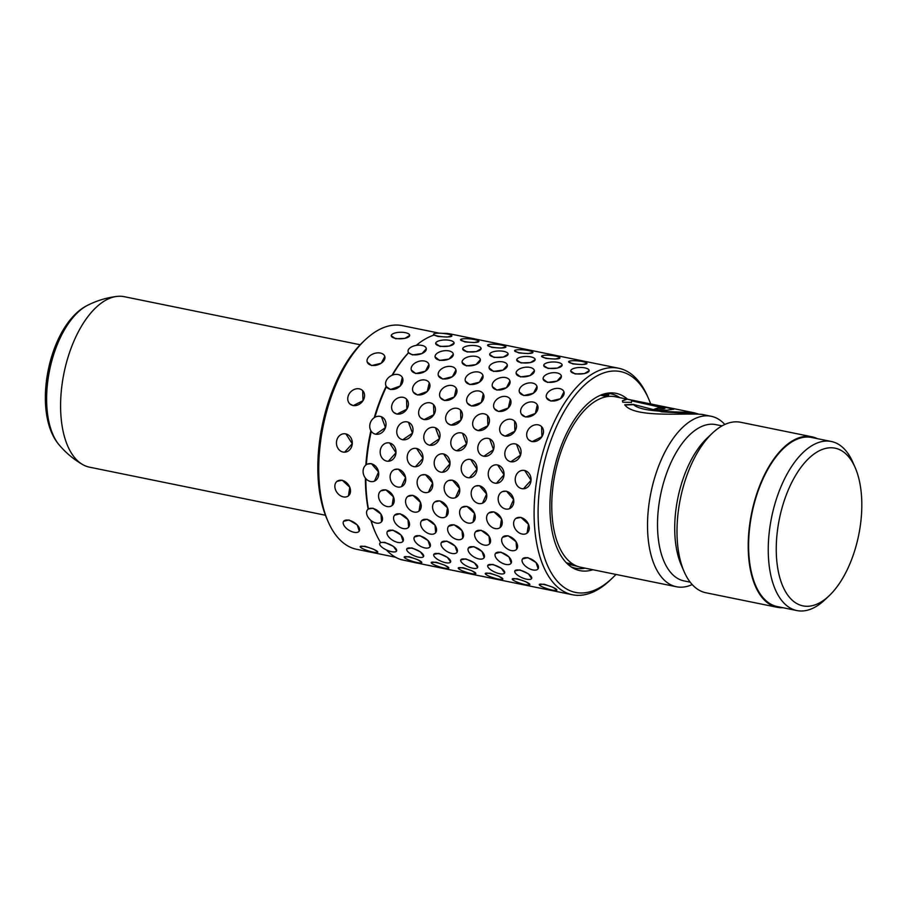 <?xml version="1.0" encoding="UTF-8"?>
<svg xmlns="http://www.w3.org/2000/svg" width="907" height="907" viewBox="0 0 907 907"><rect width="100%" height="100%" fill="white"/><g stroke="black" fill="none" stroke-linecap="round" stroke-linejoin="round"><path stroke-width="1.36" d="M803.126 605.91A80.474 40.475 101.5 0 0 829.055 595.854A80.474 40.475 101.5 0 0 855.176 467.615A80.474 40.475 101.5 0 0 834.939 448.149A80.474 40.475 101.5 0 0 779.306 519.269A80.474 40.475 101.5 0 0 803.126 605.91M829.055 595.854L824.86 599.81A86.267 43.4 -78.5 0 1 797.06 610.592A86.267 43.4 -78.5 0 1 796.89 610.558A86.267 43.4 -78.5 0 1 771.562 517.534A86.267 43.4 -78.5 0 1 831.175 441.46A86.267 43.4 -78.5 0 1 831.345 441.494A86.267 43.4 -78.5 0 1 852.875 462.332L855.176 467.615M811.867 437.525A86.267 43.4 101.5 0 0 811.697 437.491A86.267 43.4 101.5 0 0 811.527 437.457A86.267 43.4 101.5 0 0 751.914 513.532A86.267 43.4 101.5 0 0 777.242 606.556A86.267 43.4 101.5 0 0 777.424 606.59M89.646 467.196A86.993 43.763 -78.5 0 1 89.476 467.162A86.993 43.763 -78.5 0 1 82.639 464.554A86.993 43.763 -78.5 0 1 63.966 373.185A86.993 43.763 -78.5 0 1 116.901 296.408A86.993 43.763 -78.5 0 1 124.032 296.646A86.993 43.763 -78.5 0 1 124.214 296.68A86.993 43.763 -78.5 0 1 124.384 296.714M715.997 424.657A79.748 40.112 101.5 0 0 715.838 424.623A79.748 40.112 101.5 0 0 715.68 424.589A79.748 40.112 101.5 0 0 660.579 494.916A79.748 40.112 101.5 0 0 684.003 580.899A79.748 40.112 101.5 0 0 684.161 580.933M724.829 424.465A86.993 43.763 101.5 0 0 711.156 416.268A86.993 43.763 101.5 0 0 710.975 416.234A86.993 43.763 101.5 0 0 650.863 492.943A86.993 43.763 101.5 0 0 676.418 586.75A86.993 43.763 101.5 0 0 676.588 586.784A86.993 43.763 101.5 0 0 692.211 584.562M740.792 422.311A86.993 43.763 101.5 0 0 740.622 422.265A86.993 43.763 101.5 0 0 740.452 422.231A86.993 43.763 101.5 0 0 712.426 433.115A86.993 43.763 101.5 0 0 684.173 571.75A86.993 43.763 101.5 0 0 705.884 592.759A86.993 43.763 101.5 0 0 706.054 592.793M615.547 396.79A86.993 43.763 101.5 0 0 615.377 396.756A86.993 43.763 101.5 0 0 615.195 396.722A86.993 43.763 101.5 0 0 555.095 473.431A86.993 43.763 101.5 0 0 580.639 567.238A86.993 43.763 101.5 0 0 580.809 567.272M697.925 413.864L694.626 412.9C680.726 411.211 641.317 413.173 633.358 404.397L624.742 404.737C634.016 418.274 684.558 412.764 702.086 414.42L702.449 414.499M817.218 438.614A86.993 43.763 101.5 0 0 811.844 436.777A86.993 43.763 101.5 0 0 811.663 436.743A86.993 43.763 101.5 0 0 751.552 513.464A86.993 43.763 101.5 0 0 777.106 607.271A86.993 43.763 101.5 0 0 777.276 607.305A86.993 43.763 101.5 0 0 782.775 607.69M662.972 407.232C666.26 408.32 664.74 408.558 658.391 407.935A86.993 43.763 101.5 0 0 653.743 409.499L666.94 410.213L673.776 409.159L626.68 399.103L622.429 400.758L622.78 402.243L631.374 402.334L631.646 400.849L665.024 408.263M631.374 402.334L631.646 400.849M712.426 433.115L707.188 438.058A79.748 40.112 101.5 0 0 681.293 565.14L684.173 571.75M631.351 402.617L631.612 401.132L631.351 402.617M662.938 407.515C666.226 408.615 664.706 408.842 658.369 408.218L658.391 407.935M658.369 408.218A86.709 43.615 101.5 0 0 654.208 409.579M673.652 409.295L667.427 407.402M667.382 407.685L626.68 399.103M626.624 399.386L622.417 400.894M697.993 413.887L661.872 411.835L633.358 404.397M633.347 404.669L624.742 405.021M577.646 566.41L567.986 564.131A86.993 43.763 101.5 0 1 567.703 564.131M431.222 562.51A9.217 1.621 -162.5 0 0 435.247 565.265A9.217 1.621 -162.5 0 0 444.09 568.043A9.217 1.621 -162.5 0 0 448.818 568.065A9.217 1.621 -162.5 0 0 444.793 565.31A9.217 1.621 -162.5 0 0 435.95 562.533A9.217 1.621 -162.5 0 0 431.222 562.51L436.052 562.193L444.815 565.231L448.84 567.975M458.273 567.929L463.069 567.691L471.833 570.73L475.858 573.473M485.256 573.519A9.217 1.621 -162.5 0 0 489.281 576.274A9.217 1.621 -162.5 0 0 498.124 579.04A9.217 1.621 -162.5 0 0 502.841 579.074A9.217 1.621 -162.5 0 0 498.827 576.319A9.217 1.621 -162.5 0 0 489.973 573.541A9.217 1.621 -162.5 0 0 485.256 573.519L490.086 573.201L498.85 576.24L502.875 578.983M512.274 579.029A9.217 1.621 -162.5 0 0 516.287 581.772A9.217 1.621 -162.5 0 0 525.142 584.55A9.217 1.621 -162.5 0 0 529.858 584.573A9.217 1.621 -162.5 0 0 525.833 581.829A9.217 1.621 -162.5 0 0 516.99 579.051A9.217 1.621 -162.5 0 0 512.274 579.029L517.103 578.7L525.867 581.738L529.881 584.482M539.28 584.527A9.217 1.621 -162.5 0 0 543.304 587.283A9.217 1.621 -162.5 0 0 552.148 590.049A9.217 1.621 -162.5 0 0 556.875 590.072A9.217 1.621 -162.5 0 0 552.851 587.328A9.217 1.621 -162.5 0 0 544.007 584.55A9.217 1.621 -162.5 0 0 539.28 584.527L544.109 584.21L552.873 587.248L556.898 589.992M414.397 536.989L419.76 535.583L428.002 540.493L430.077 546.694A9.217 4.66 -148.6 0 0 427.968 540.549A9.217 4.66 -148.6 0 0 419.601 535.856A9.217 4.66 -148.6 0 0 414.34 537.08A9.217 4.66 -148.6 0 0 416.449 543.225A9.217 4.66 -148.6 0 0 424.816 547.919A9.217 4.66 -148.6 0 0 430.077 546.694M441.414 542.488L446.777 541.094L455.008 545.991L457.151 552.114M468.42 547.998L473.794 546.592L482.025 551.501L484.157 557.612M495.437 553.497L500.8 552.102L509.042 557L511.174 563.122M522.455 559.007L527.817 557.601L536.048 562.51L538.134 568.712A9.217 4.66 -148.6 0 0 536.014 562.567A9.217 4.66 -148.6 0 0 527.647 557.873A9.217 4.66 -148.6 0 0 522.398 559.097A9.217 4.66 -148.6 0 0 524.507 565.242A9.217 4.66 -148.6 0 0 532.874 569.936A9.217 4.66 -148.6 0 0 538.134 568.712M407.867 496.39L412.889 495.347L420.485 502.353L419.023 511.072A9.217 6.882 -127.7 0 0 420.463 502.376A9.217 6.882 -127.7 0 0 412.696 495.494A9.217 6.882 -127.7 0 0 407.753 496.48A9.217 6.882 -127.7 0 0 406.313 505.165A9.217 6.882 -127.7 0 0 414.091 512.047A9.217 6.882 -127.7 0 0 419.023 511.072M434.872 501.888L439.895 500.857L447.502 507.863L446.153 516.491M461.89 507.398L466.912 506.355L474.52 513.362L473.057 522.081A9.217 6.882 -127.7 0 0 474.497 513.385A9.217 6.882 -127.7 0 0 466.72 506.503A9.217 6.882 -127.7 0 0 461.776 507.478A9.217 6.882 -127.7 0 0 460.348 516.174A9.217 6.882 -127.7 0 0 468.114 523.056A9.217 6.882 -127.7 0 0 473.057 522.081M488.794 512.988A9.217 6.882 -127.7 0 0 487.354 521.684A9.217 6.882 -127.7 0 0 495.131 528.554A9.217 6.882 -127.7 0 0 500.074 527.579A9.217 6.882 -127.7 0 0 501.503 518.883A9.217 6.882 -127.7 0 0 493.737 512.013A9.217 6.882 -127.7 0 0 488.794 512.988L493.93 511.865L501.526 518.872L500.176 527.5M515.924 518.407L520.947 517.364L528.543 524.371L527.08 533.089A9.217 6.882 -127.7 0 0 528.52 524.393A9.217 6.882 -127.7 0 0 520.754 517.512A9.217 6.882 -127.7 0 0 515.811 518.487A9.217 6.882 -127.7 0 0 514.371 527.182A9.217 6.882 -127.7 0 0 522.149 534.064A9.217 6.882 -127.7 0 0 527.08 533.089M415.157 448.307L416.619 448.443L422.991 458.284L415.395 466.754M442.174 453.817L443.636 453.953L450.008 463.783L442.412 472.252M469.191 459.316L470.642 459.452L477.025 469.293L469.418 477.762M496.197 464.826L497.66 464.962L504.031 474.792L496.435 483.261M523.214 470.325L524.677 470.461L531.048 480.302L523.452 488.771M433.546 404.647L433.863 414.703L424.034 419.624L420.735 417.9M460.563 410.145L460.881 420.202L451.051 425.134L447.741 423.41M487.581 415.644L487.887 425.712L478.057 430.632L474.758 428.909M514.586 421.154L514.904 431.21L505.074 436.142L501.775 434.419M541.604 426.653L541.921 436.721L532.092 441.641L528.792 439.918M455.926 369.965L452.423 376.7L442.797 379.069L438.376 375.623M482.943 375.464L479.429 382.198L469.815 384.568L465.393 381.121M509.949 380.963L506.446 387.708L496.832 390.078L492.399 386.631M536.967 386.473L533.463 393.207L523.838 395.577L519.416 392.13M563.95 391.858A9.217 5.941 -17.9 0 0 559.574 388.57A9.217 5.941 -17.9 0 0 549.88 390.713A9.217 5.941 -17.9 0 0 546.388 397.515A9.217 5.941 -17.9 0 0 550.764 400.815A9.217 5.941 -17.9 0 0 560.458 398.672A9.217 5.941 -17.9 0 0 563.95 391.858L560.481 398.717L550.855 401.087L546.433 397.64M481.118 348.628L476.39 351.587L467.003 351.939L462.672 348.934A9.217 3.277 -1.2 0 0 466.992 351.599A9.217 3.277 -1.2 0 0 476.39 351.508A9.217 3.277 -1.2 0 0 481.118 348.537A9.217 3.277 -1.2 0 0 476.799 345.873A9.217 3.277 -1.2 0 0 467.4 345.964A9.217 3.277 -1.2 0 0 462.672 348.934M508.124 354.138L503.396 357.086L494.02 357.449L489.689 354.433A9.217 3.277 -1.2 0 0 494.009 357.097A9.217 3.277 -1.2 0 0 503.396 357.007A9.217 3.277 -1.2 0 0 508.124 354.036A9.217 3.277 -1.2 0 0 503.804 351.372A9.217 3.277 -1.2 0 0 494.417 351.463A9.217 3.277 -1.2 0 0 489.689 354.433M535.141 359.637L530.414 362.596L521.026 362.947L516.707 359.943A9.217 3.277 -1.2 0 0 521.026 362.607A9.217 3.277 -1.2 0 0 530.414 362.517A9.217 3.277 -1.2 0 0 535.141 359.546A9.217 3.277 -1.2 0 0 530.822 356.87A9.217 3.277 -1.2 0 0 521.434 356.973A9.217 3.277 -1.2 0 0 516.707 359.943M562.159 365.147L557.431 368.095L548.043 368.457L543.724 365.544M589.176 370.646L584.448 373.605L575.061 373.956L570.73 371.042M514.847 570.877L519.949 569.913L528.464 573.87L531.649 578.462A9.217 3.209 -156 0 0 528.43 573.95A9.217 3.209 -156 0 0 519.813 570.231A9.217 3.209 -156 0 0 514.802 570.968A9.217 3.209 -156 0 0 518.022 575.48A9.217 3.209 -156 0 0 526.65 579.21A9.217 3.209 -156 0 0 531.649 578.462M487.83 565.367L492.932 564.403L501.446 568.372L504.632 572.963A9.217 3.209 -156 0 0 501.412 568.44A9.217 3.209 -156 0 0 492.796 564.721A9.217 3.209 -156 0 0 487.785 565.458A9.217 3.209 -156 0 0 491.016 569.981A9.217 3.209 -156 0 0 499.632 573.7A9.217 3.209 -156 0 0 504.632 572.963M460.813 559.868L465.926 558.905L474.429 562.873L477.626 567.465A9.217 3.209 -156 0 0 474.395 562.941A9.217 3.209 -156 0 0 465.779 559.222A9.217 3.209 -156 0 0 460.779 559.959A9.217 3.209 -156 0 0 463.999 564.471A9.217 3.209 -156 0 0 472.615 568.201A9.217 3.209 -156 0 0 477.626 567.465M433.807 554.358L438.909 553.395L447.412 557.363L450.609 561.955A9.217 3.209 -156 0 0 447.389 557.442A9.217 3.209 -156 0 0 438.773 553.712A9.217 3.209 -156 0 0 433.761 554.449A9.217 3.209 -156 0 0 436.981 558.973A9.217 3.209 -156 0 0 445.598 562.691A9.217 3.209 -156 0 0 450.609 561.955M406.79 548.86L411.891 547.896L420.406 551.864L423.637 556.365M371.144 520.584A115.586 58.139 101.5 0 0 375.407 532.568A115.586 58.139 101.5 0 0 380.668 542.511L384.885 542.386L393.389 546.354L396.62 550.855M502.603 537.284A9.217 5.907 -139.5 0 0 503.215 544.858A9.217 5.907 -139.5 0 0 511.31 550.583A9.217 5.907 -139.5 0 0 516.627 549.257A9.217 5.907 -139.5 0 0 516.015 541.683A9.217 5.907 -139.5 0 0 507.92 535.958A9.217 5.907 -139.5 0 0 502.603 537.284L508.101 535.742L516.038 541.638L516.707 549.166M475.585 531.774A9.217 5.907 -139.5 0 0 476.198 539.359A9.217 5.907 -139.5 0 0 484.293 545.084A9.217 5.907 -139.5 0 0 489.61 543.758A9.217 5.907 -139.5 0 0 488.998 536.173A9.217 5.907 -139.5 0 0 480.903 530.459A9.217 5.907 -139.5 0 0 475.585 531.774L481.095 530.244L489.032 536.128L489.689 543.667M448.58 526.275A9.217 5.907 -139.5 0 0 449.18 533.849A9.217 5.907 -139.5 0 0 457.275 539.574A9.217 5.907 -139.5 0 0 462.593 538.248A9.217 5.907 -139.5 0 0 461.992 530.674A9.217 5.907 -139.5 0 0 453.897 524.949A9.217 5.907 -139.5 0 0 448.58 526.275L454.078 524.734L462.014 530.629L462.672 538.157M421.562 520.765A9.217 5.907 -139.5 0 0 422.174 528.35A9.217 5.907 -139.5 0 0 430.269 534.076A9.217 5.907 -139.5 0 0 435.587 532.749A9.217 5.907 -139.5 0 0 434.975 525.164A9.217 5.907 -139.5 0 0 426.88 519.45A9.217 5.907 -139.5 0 0 421.562 520.765L427.061 519.235L434.997 525.13L435.666 532.658M394.624 515.176L400.055 513.725L407.991 519.62L408.649 527.148M365.408 478.114A114.135 57.413 101.5 0 0 368.151 509.031L373.038 508.226L380.974 514.122L381.552 521.74A9.217 5.907 -139.5 0 0 380.94 514.156A9.217 5.907 -139.5 0 0 372.856 508.442A9.217 5.907 -139.5 0 0 367.528 509.757A9.217 5.907 -139.5 0 0 368.14 517.341A9.217 5.907 -139.5 0 0 376.235 523.067A9.217 5.907 -139.5 0 0 381.552 521.74M502.716 491.526L506.503 491.197L513.645 499.519L509.541 508.657M475.71 486.016L479.486 485.698L486.628 494.02L482.524 503.158M448.693 480.517L452.468 480.188L459.611 488.51L455.507 497.648M421.676 475.007L425.462 474.69L432.605 483.012L428.501 492.15M394.658 469.509L398.445 469.18L405.588 477.501L401.484 486.64M367.494 464.067A9.217 7.573 -111.7 0 0 363.253 473.25A9.217 7.573 -111.7 0 0 370.578 481.504A9.217 7.573 -111.7 0 0 374.319 481.198A9.217 7.573 -111.7 0 0 378.559 472.003A9.217 7.573 -111.7 0 0 371.235 463.76A9.217 7.573 -111.7 0 0 367.494 464.067L371.428 463.681L378.57 472.003L374.466 481.141M516.525 444.317A9.217 7.925 -67.1 0 0 515.233 443.908A9.217 7.925 -67.1 0 0 505.358 450.462A9.217 7.925 -67.1 0 0 509.36 461.3A9.217 7.925 -67.1 0 0 510.652 461.708A9.217 7.925 -67.1 0 0 520.527 455.155A9.217 7.925 -67.1 0 0 516.525 444.317L520.527 455.155L510.834 461.776L509.53 461.38M489.678 438.875L493.521 449.645L483.816 456.278L482.343 455.802A9.217 7.925 -67.1 0 0 483.646 456.198A9.217 7.925 -67.1 0 0 493.521 449.645A9.217 7.925 -67.1 0 0 489.519 438.807A9.217 7.925 -67.1 0 0 488.215 438.41A9.217 7.925 -67.1 0 0 478.34 444.963A9.217 7.925 -67.1 0 0 482.343 455.802M462.502 433.308A9.217 7.925 -67.1 0 0 461.21 432.9A9.217 7.925 -67.1 0 0 451.335 439.453A9.217 7.925 -67.1 0 0 455.337 450.291A9.217 7.925 -67.1 0 0 456.629 450.7A9.217 7.925 -67.1 0 0 466.504 444.147A9.217 7.925 -67.1 0 0 462.502 433.308L466.504 444.147L456.799 450.768L455.495 450.371M435.485 427.798L439.487 438.637L429.782 445.269L428.319 444.793A9.217 7.925 -67.1 0 0 429.612 445.19A9.217 7.925 -67.1 0 0 439.487 438.637A9.217 7.925 -67.1 0 0 435.485 427.798A9.217 7.925 -67.1 0 0 434.192 427.401A9.217 7.925 -67.1 0 0 424.317 433.954A9.217 7.925 -67.1 0 0 428.319 444.793M408.467 422.299A9.217 7.925 -67.1 0 0 407.175 421.891A9.217 7.925 -67.1 0 0 397.3 428.444A9.217 7.925 -67.1 0 0 401.302 439.283A9.217 7.925 -67.1 0 0 402.595 439.691A9.217 7.925 -67.1 0 0 412.47 433.138A9.217 7.925 -67.1 0 0 408.467 422.299L412.481 433.138L402.776 439.759L401.472 439.362M381.462 416.789A9.217 7.925 -67.1 0 0 380.158 416.392A9.217 7.925 -67.1 0 0 370.294 422.945A9.217 7.925 -67.1 0 0 374.296 433.784A9.217 7.925 -67.1 0 0 375.589 434.181A9.217 7.925 -67.1 0 0 385.464 427.628A9.217 7.925 -67.1 0 0 381.462 416.789L385.464 427.628L375.759 434.26L374.455 433.852M537.318 404.851A9.217 6.916 -29.8 0 0 533.169 402.05A9.217 6.916 -29.8 0 0 523.316 405.384A9.217 6.916 -29.8 0 0 521.31 414.011A9.217 6.916 -29.8 0 0 525.459 416.812A9.217 6.916 -29.8 0 0 535.311 413.479A9.217 6.916 -29.8 0 0 537.318 404.851L535.323 413.501L525.584 417.027L521.378 414.136M510.301 399.341A9.217 6.916 -29.8 0 0 506.151 396.54A9.217 6.916 -29.8 0 0 496.299 399.885A9.217 6.916 -29.8 0 0 494.292 408.513A9.217 6.916 -29.8 0 0 498.442 411.313A9.217 6.916 -29.8 0 0 508.294 407.969A9.217 6.916 -29.8 0 0 510.301 399.341L508.305 407.991L498.567 411.517L494.372 408.638M483.284 393.842A9.217 6.916 -29.8 0 0 479.134 391.042A9.217 6.916 -29.8 0 0 469.293 394.375A9.217 6.916 -29.8 0 0 467.286 403.003A9.217 6.916 -29.8 0 0 471.425 405.803A9.217 6.916 -29.8 0 0 481.277 402.47A9.217 6.916 -29.8 0 0 483.284 393.842L481.3 402.493L471.549 406.019L467.354 403.127M456.266 388.332A9.217 6.916 -29.8 0 0 452.128 385.532A9.217 6.916 -29.8 0 0 442.276 388.876A9.217 6.916 -29.8 0 0 440.269 397.504A9.217 6.916 -29.8 0 0 444.419 400.304A9.217 6.916 -29.8 0 0 454.26 396.971A9.217 6.916 -29.8 0 0 456.266 388.332L454.282 396.994L444.532 400.52L440.337 397.629M429.26 382.833A9.217 6.916 -29.8 0 0 425.111 380.033A9.217 6.916 -29.8 0 0 415.259 383.366A9.217 6.916 -29.8 0 0 413.252 392.005A9.217 6.916 -29.8 0 0 417.401 394.794A9.217 6.916 -29.8 0 0 427.254 391.461A9.217 6.916 -29.8 0 0 429.26 382.833L427.265 391.484L417.526 395.01L413.32 392.119M402.311 377.448L400.259 385.985L390.509 389.511L386.405 386.779A115.586 58.139 101.5 0 0 374.886 417.288M561.376 376.235L557.045 381.087L547.545 382.425L543.146 379.024M534.37 370.725L530.039 375.589L520.527 376.927L516.117 373.412A9.217 4.705 -8.7 0 0 520.482 376.609A9.217 4.705 -8.7 0 0 530.028 375.521A9.217 4.705 -8.7 0 0 534.348 370.623A9.217 4.705 -8.7 0 0 529.994 367.426A9.217 4.705 -8.7 0 0 520.448 368.503A9.217 4.705 -8.7 0 0 516.117 373.412M507.353 365.226L503.022 370.09L493.51 371.417L489.111 367.913A9.217 4.705 -8.7 0 0 493.465 371.11A9.217 4.705 -8.7 0 0 503.011 370.022A9.217 4.705 -8.7 0 0 507.342 365.113A9.217 4.705 -8.7 0 0 502.977 361.916A9.217 4.705 -8.7 0 0 493.431 363.004A9.217 4.705 -8.7 0 0 489.111 367.913M480.336 359.716L476.005 364.58L466.504 365.918L462.094 362.403A9.217 4.705 -8.7 0 0 466.459 365.6A9.217 4.705 -8.7 0 0 475.994 364.512A9.217 4.705 -8.7 0 0 480.325 359.614A9.217 4.705 -8.7 0 0 475.96 356.417A9.217 4.705 -8.7 0 0 466.425 357.505A9.217 4.705 -8.7 0 0 462.094 362.403M453.33 354.218L448.999 359.081L439.487 360.408L435.077 356.905A9.217 4.705 -8.7 0 0 439.442 360.102A9.217 4.705 -8.7 0 0 448.976 359.013A9.217 4.705 -8.7 0 0 453.307 354.104A9.217 4.705 -8.7 0 0 448.954 350.907A9.217 4.705 -8.7 0 0 439.407 351.995A9.217 4.705 -8.7 0 0 435.077 356.905M426.313 348.707L421.97 353.571L412.47 354.909L408.603 352.755A115.586 58.139 101.5 0 0 392.516 375.101M586.976 363.446A9.217 1.689 5.3 0 0 582.623 361.587A9.217 1.689 5.3 0 0 573.394 360.714A9.217 1.689 5.3 0 0 568.61 361.746A9.217 1.689 5.3 0 0 572.963 363.605A9.217 1.689 5.3 0 0 582.192 364.478A9.217 1.689 5.3 0 0 586.976 363.446L582.192 364.569L572.929 363.968L568.598 361.836M559.959 357.936A9.217 1.689 5.3 0 0 555.606 356.077A9.217 1.689 5.3 0 0 546.377 355.204A9.217 1.689 5.3 0 0 541.592 356.236A9.217 1.689 5.3 0 0 545.946 358.095A9.217 1.689 5.3 0 0 555.175 358.968A9.217 1.689 5.3 0 0 559.959 357.936L555.175 359.059L545.912 358.458L541.581 356.338M532.942 352.438A9.217 1.689 5.3 0 0 528.6 350.578A9.217 1.689 5.3 0 0 519.36 349.705A9.217 1.689 5.3 0 0 514.586 350.737A9.217 1.689 5.3 0 0 518.929 352.596A9.217 1.689 5.3 0 0 528.169 353.469A9.217 1.689 5.3 0 0 532.942 352.438L528.157 353.56L518.895 352.959L514.575 350.828M505.936 346.928A9.217 1.689 5.3 0 0 501.582 345.068A9.217 1.689 5.3 0 0 492.342 344.195A9.217 1.689 5.3 0 0 487.569 345.227A9.217 1.689 5.3 0 0 491.911 347.086A9.217 1.689 5.3 0 0 501.152 347.959A9.217 1.689 5.3 0 0 505.936 346.928L501.152 348.05L491.889 347.449L487.558 345.329M478.919 341.429A9.217 1.689 5.3 0 0 474.565 339.569A9.217 1.689 5.3 0 0 465.336 338.696A9.217 1.689 5.3 0 0 460.552 339.728A9.217 1.689 5.3 0 0 464.906 341.588A9.217 1.689 5.3 0 0 474.134 342.461A9.217 1.689 5.3 0 0 478.919 341.429L474.134 342.551L464.872 341.95L460.541 339.819M451.89 336.021L447.117 337.041L437.854 336.44L434.034 335.08A115.586 58.139 101.5 0 0 416.279 345.374M532.318 350.658L516.525 347.438M559.336 356.156L543.542 352.936M586.353 361.655L570.548 358.435M604.878 393.74L607.509 394.023C609.731 394.885 608.54 395.169 603.949 394.851L602.089 394.488M613.37 367.165L597.566 363.945M505.312 345.148L489.508 341.928M536.434 587.407L572.476 594.754A115.586 58.139 101.5 0 0 572.702 594.799A115.586 58.139 101.5 0 0 609.946 580.355L612.032 578.371A112.683 56.688 101.5 0 0 615.944 574.437M509.417 581.909L552.159 590.616M482.399 576.399L525.142 585.106M455.393 570.9L481.402 576.194M428.376 565.39L454.384 570.696M386.371 549.914A115.586 58.139 101.5 0 0 400.985 559.619L427.367 565.186M388.139 442.809L389.602 442.945L395.985 452.774L388.377 461.244M406.529 399.137L406.846 409.193L397.017 414.125L393.717 412.402M428.909 364.455L425.406 371.201L415.78 373.559L411.359 370.113M387.38 531.479L392.754 530.085L400.985 534.994L403.059 541.196A9.217 4.66 -148.6 0 0 400.951 535.039A9.217 4.66 -148.6 0 0 392.584 530.357A9.217 4.66 -148.6 0 0 387.323 531.57A9.217 4.66 -148.6 0 0 389.443 537.726A9.217 4.66 -148.6 0 0 397.81 542.42A9.217 4.66 -148.6 0 0 403.059 541.196M404.216 557.011A9.217 1.621 -162.5 0 0 408.229 559.755A9.217 1.621 -162.5 0 0 417.084 562.533A9.217 1.621 -162.5 0 0 421.8 562.555A9.217 1.621 -162.5 0 0 417.776 559.812A9.217 1.621 -162.5 0 0 408.932 557.034A9.217 1.621 -162.5 0 0 404.216 557.011L409.046 556.694L417.81 559.721L421.834 562.465M380.849 490.88L385.872 489.848L393.468 496.855L392.13 505.482M454.101 343.129L449.373 346.077L439.986 346.44L435.666 343.424A9.217 3.277 -1.2 0 0 439.974 346.089A9.217 3.277 -1.2 0 0 449.373 345.998A9.217 3.277 -1.2 0 0 454.101 343.027A9.217 3.277 -1.2 0 0 449.781 340.363A9.217 3.277 -1.2 0 0 440.383 340.454A9.217 3.277 -1.2 0 0 435.666 343.424M344.433 433.739L345.896 433.875L352.267 443.716L344.671 452.174M362.675 390.656L362.993 400.713L353.163 405.644L349.864 403.921M384.806 356.451L381.291 363.197L371.677 365.566L367.256 362.12M343.583 521.355L348.957 519.949L357.188 524.858L359.263 531.071A9.217 4.66 -148.6 0 0 357.154 524.915A9.217 4.66 -148.6 0 0 348.787 520.233A9.217 4.66 -148.6 0 0 343.526 521.446A9.217 4.66 -148.6 0 0 345.646 527.602A9.217 4.66 -148.6 0 0 354.013 532.296A9.217 4.66 -148.6 0 0 359.263 531.071M360.215 546.502L365.022 546.263L373.786 549.302L377.811 552.046M337.053 481.322A9.217 6.882 -127.7 0 0 335.613 490.018A9.217 6.882 -127.7 0 0 343.39 496.9A9.217 6.882 -127.7 0 0 348.322 495.925A9.217 6.882 -127.7 0 0 349.762 487.229A9.217 6.882 -127.7 0 0 341.996 480.347A9.217 6.882 -127.7 0 0 337.053 481.322L342.188 480.2L349.785 487.206L348.435 495.834M409.681 335.431L404.953 338.379L395.565 338.742L391.234 335.726A9.217 3.277 -1.2 0 0 395.554 338.39A9.217 3.277 -1.2 0 0 404.953 338.3A9.217 3.277 -1.2 0 0 409.681 335.329A9.217 3.277 -1.2 0 0 405.361 332.665A9.217 3.277 -1.2 0 0 395.962 332.756A9.217 3.277 -1.2 0 0 391.234 335.726M478.295 339.649L462.491 336.429M433.557 332.007L417.753 328.788M402.447 325.67A114.135 57.413 101.5 0 0 402.22 325.624A114.135 57.413 101.5 0 0 401.994 325.579A114.135 57.413 101.5 0 0 365.226 339.842A114.135 57.413 101.5 0 0 328.164 521.74A114.135 57.413 101.5 0 0 356.655 549.302A114.135 57.413 101.5 0 0 356.882 549.347M450.632 334.003A115.586 58.139 101.5 0 0 450.405 333.957A115.586 58.139 101.5 0 0 450.178 333.912A115.586 58.139 101.5 0 0 442.99 333.402M650.682 403.944A112.683 56.688 101.5 0 0 648.63 398.797L647.473 396.155A115.586 58.139 101.5 0 0 618.631 368.231A115.586 58.139 101.5 0 0 618.393 368.185A115.586 58.139 101.5 0 0 538.531 470.121A115.586 58.139 101.5 0 0 572.476 594.754M648.63 398.797A112.683 56.688 101.5 0 0 620.275 371.53A112.683 56.688 101.5 0 0 542.375 471.13A112.683 56.688 101.5 0 0 575.73 592.464A112.683 56.688 101.5 0 0 612.032 578.371M627.621 399.25A90.473 45.509 101.5 0 0 615.887 393.309A90.473 45.509 101.5 0 0 608.892 393.014A90.473 45.509 101.5 0 0 553.417 472.91A90.473 45.509 101.5 0 0 573.213 568.145A90.473 45.509 101.5 0 0 580.129 570.684A90.473 45.509 101.5 0 0 592.883 569.732M370.906 520.403A114.135 57.413 101.5 0 0 374.829 531.241L375.407 532.568M370.872 430.712A114.135 57.413 101.5 0 0 365.85 465.03M371.269 431.324A115.586 58.139 101.5 0 0 366.371 464.645M386.155 386.325A114.135 57.413 101.5 0 0 374.228 417.685M386.405 386.779L386.246 386.133M408.603 352.755L408.309 352.936A114.135 57.413 101.5 0 0 391.971 375.317M365.861 478.658A115.586 58.139 101.5 0 0 368.423 508.929M380.226 542.896L379.738 543.44A9.217 3.209 -156 0 0 382.958 547.964A9.217 3.209 -156 0 0 391.575 551.683A9.217 3.209 -156 0 0 396.586 550.946A9.217 3.209 -156 0 0 393.355 546.433A9.217 3.209 -156 0 0 384.738 542.703A9.217 3.209 -156 0 0 379.738 543.44M408.309 352.936L408.059 351.394A9.217 4.705 -8.7 0 0 412.424 354.592A9.217 4.705 -8.7 0 0 421.97 353.515A9.217 4.705 -8.7 0 0 426.29 348.605A9.217 4.705 -8.7 0 0 421.936 345.408A9.217 4.705 -8.7 0 0 412.39 346.497A9.217 4.705 -8.7 0 0 408.059 351.394M365.226 339.842L363.129 341.826A111.232 55.951 101.5 0 0 327.008 519.099L328.164 521.74M557 372.924A9.217 4.705 -8.7 0 0 547.465 374.013A9.217 4.705 -8.7 0 0 543.134 378.922A9.217 4.705 -8.7 0 0 547.499 382.119A9.217 4.705 -8.7 0 0 557.034 381.031A9.217 4.705 -8.7 0 0 561.365 376.122A9.217 4.705 -8.7 0 0 557 372.924M557.839 362.381A9.217 3.277 -1.2 0 0 548.44 362.471A9.217 3.277 -1.2 0 0 543.712 365.442A9.217 3.277 -1.2 0 0 548.032 368.106A9.217 3.277 -1.2 0 0 557.431 368.015A9.217 3.277 -1.2 0 0 562.159 365.045A9.217 3.277 -1.2 0 0 557.839 362.381M584.845 367.879A9.217 3.277 -1.2 0 0 575.457 367.981A9.217 3.277 -1.2 0 0 570.73 370.952A9.217 3.277 -1.2 0 0 575.049 373.616A9.217 3.277 -1.2 0 0 584.448 373.525A9.217 3.277 -1.2 0 0 589.165 370.544A9.217 3.277 -1.2 0 0 584.845 367.879M380.384 353.05A9.217 5.941 -17.9 0 0 370.702 355.193A9.217 5.941 -17.9 0 0 367.21 361.995A9.217 5.941 -17.9 0 0 371.587 365.294A9.217 5.941 -17.9 0 0 381.28 363.151A9.217 5.941 -17.9 0 0 384.761 356.338A9.217 5.941 -17.9 0 0 380.384 353.05M359.285 388.854A9.217 7.585 -46 0 0 349.32 393.638A9.217 7.585 -46 0 0 349.739 403.796A9.217 7.585 -46 0 0 353.004 405.497A9.217 7.585 -46 0 0 362.981 400.701A9.217 7.585 -46 0 0 362.562 390.543A9.217 7.585 -46 0 0 359.285 388.854M345.703 433.875A9.217 7.925 -90.7 0 0 344.252 433.739A9.217 7.925 -90.7 0 0 336.474 442.208A9.217 7.925 -90.7 0 0 343.039 452.049A9.217 7.925 -90.7 0 0 344.49 452.185A9.217 7.925 -90.7 0 0 352.267 443.704A9.217 7.925 -90.7 0 0 345.703 433.875M364.909 546.615A9.217 1.621 -162.5 0 0 360.192 546.592A9.217 1.621 -162.5 0 0 364.217 549.347A9.217 1.621 -162.5 0 0 373.06 552.114A9.217 1.621 -162.5 0 0 377.777 552.136A9.217 1.621 -162.5 0 0 373.763 549.393A9.217 1.621 -162.5 0 0 364.909 546.615M429.884 331.225L416.29 328.504L429.884 331.225M398.094 374.523A9.217 6.916 -29.8 0 0 388.253 377.868A9.217 6.916 -29.8 0 0 386.246 386.495A9.217 6.916 -29.8 0 0 390.384 389.296A9.217 6.916 -29.8 0 0 400.236 385.963A9.217 6.916 -29.8 0 0 402.243 377.323A9.217 6.916 -29.8 0 0 398.094 374.523M417.084 563.1L400.406 559.415M447.548 334.059A9.217 1.689 5.3 0 0 438.319 333.186A9.217 1.689 5.3 0 0 433.535 334.218A9.217 1.689 5.3 0 0 437.888 336.078A9.217 1.689 5.3 0 0 447.128 336.95A9.217 1.689 5.3 0 0 451.901 335.919A9.217 1.689 5.3 0 0 447.548 334.059M424.499 361.043A9.217 5.941 -17.9 0 0 414.805 363.185A9.217 5.941 -17.9 0 0 411.325 369.999A9.217 5.941 -17.9 0 0 415.701 373.287A9.217 5.941 -17.9 0 0 425.394 371.156A9.217 5.941 -17.9 0 0 428.875 364.342A9.217 5.941 -17.9 0 0 424.499 361.043M403.15 397.334A9.217 7.585 -46 0 0 393.173 402.118A9.217 7.585 -46 0 0 393.604 412.288A9.217 7.585 -46 0 0 396.869 413.977A9.217 7.585 -46 0 0 406.835 409.193A9.217 7.585 -46 0 0 406.415 399.023A9.217 7.585 -46 0 0 403.15 397.334M389.42 442.945A9.217 7.925 -90.7 0 0 387.958 442.809A9.217 7.925 -90.7 0 0 380.18 451.278A9.217 7.925 -90.7 0 0 386.745 461.107A9.217 7.925 -90.7 0 0 388.196 461.244A9.217 7.925 -90.7 0 0 395.974 452.774A9.217 7.925 -90.7 0 0 389.42 442.945M385.679 489.995A9.217 6.882 -127.7 0 0 380.736 490.97A9.217 6.882 -127.7 0 0 379.307 499.666A9.217 6.882 -127.7 0 0 387.074 506.537A9.217 6.882 -127.7 0 0 392.017 505.562A9.217 6.882 -127.7 0 0 393.457 496.877A9.217 6.882 -127.7 0 0 385.679 489.995M474.622 338.855L461.028 336.146L474.622 338.855M398.252 469.259A9.217 7.573 -111.7 0 0 394.511 469.565A9.217 7.573 -111.7 0 0 390.271 478.76A9.217 7.573 -111.7 0 0 397.595 487.002A9.217 7.573 -111.7 0 0 401.336 486.696A9.217 7.573 -111.7 0 0 405.576 477.513A9.217 7.573 -111.7 0 0 398.252 469.259M399.862 513.94A9.217 5.907 -139.5 0 0 394.545 515.267A9.217 5.907 -139.5 0 0 395.157 522.851A9.217 5.907 -139.5 0 0 403.252 528.566A9.217 5.907 -139.5 0 0 408.569 527.239A9.217 5.907 -139.5 0 0 407.957 519.666A9.217 5.907 -139.5 0 0 399.862 513.94M411.755 548.213A9.217 3.209 -156 0 0 406.744 548.95A9.217 3.209 -156 0 0 409.975 553.463A9.217 3.209 -156 0 0 418.592 557.193A9.217 3.209 -156 0 0 423.592 556.456A9.217 3.209 -156 0 0 420.372 551.932A9.217 3.209 -156 0 0 411.755 548.213M444.101 568.598L427.39 565.118M425.258 474.769A9.217 7.573 -111.7 0 0 421.528 475.064A9.217 7.573 -111.7 0 0 417.277 484.259A9.217 7.573 -111.7 0 0 424.612 492.512A9.217 7.573 -111.7 0 0 428.342 492.206A9.217 7.573 -111.7 0 0 432.594 483.012A9.217 7.573 -111.7 0 0 425.258 474.769M471.107 574.097L454.396 570.616M452.276 480.268A9.217 7.573 -111.7 0 0 448.534 480.574A9.217 7.573 -111.7 0 0 444.294 489.769A9.217 7.573 -111.7 0 0 451.618 498.011A9.217 7.573 -111.7 0 0 455.359 497.705A9.217 7.573 -111.7 0 0 459.6 488.522A9.217 7.573 -111.7 0 0 452.276 480.268M498.124 579.607L481.413 576.126M479.293 485.778A9.217 7.573 -111.7 0 0 475.551 486.073A9.217 7.573 -111.7 0 0 471.311 495.267A9.217 7.573 -111.7 0 0 478.635 503.521A9.217 7.573 -111.7 0 0 482.377 503.215A9.217 7.573 -111.7 0 0 486.617 494.02A9.217 7.573 -111.7 0 0 479.293 485.778M506.299 491.277A9.217 7.573 -111.7 0 0 502.569 491.583A9.217 7.573 -111.7 0 0 498.328 500.777A9.217 7.573 -111.7 0 0 505.653 509.02A9.217 7.573 -111.7 0 0 509.383 508.714A9.217 7.573 -111.7 0 0 513.634 499.53A9.217 7.573 -111.7 0 0 506.299 491.277M451.516 366.553A9.217 5.941 -17.9 0 0 441.822 368.695A9.217 5.941 -17.9 0 0 438.342 375.509A9.217 5.941 -17.9 0 0 442.707 378.797A9.217 5.941 -17.9 0 0 452.4 376.654A9.217 5.941 -17.9 0 0 455.892 369.841A9.217 5.941 -17.9 0 0 451.516 366.553M430.156 402.833A9.217 7.585 -46 0 0 420.19 407.628A9.217 7.585 -46 0 0 420.61 417.787A9.217 7.585 -46 0 0 423.886 419.476A9.217 7.585 -46 0 0 433.852 414.692A9.217 7.585 -46 0 0 433.433 404.522A9.217 7.585 -46 0 0 430.156 402.833M416.426 448.443A9.217 7.925 -90.7 0 0 414.975 448.307A9.217 7.925 -90.7 0 0 407.198 456.788A9.217 7.925 -90.7 0 0 413.751 466.617A9.217 7.925 -90.7 0 0 415.213 466.754A9.217 7.925 -90.7 0 0 422.991 458.284A9.217 7.925 -90.7 0 0 416.426 448.443M501.628 344.365L488.034 341.644L501.628 344.365M478.533 372.051A9.217 5.941 -17.9 0 0 468.84 374.194A9.217 5.941 -17.9 0 0 465.348 381.008A9.217 5.941 -17.9 0 0 469.724 384.296A9.217 5.941 -17.9 0 0 479.418 382.164A9.217 5.941 -17.9 0 0 482.898 375.351A9.217 5.941 -17.9 0 0 478.533 372.051M457.173 408.343A9.217 7.585 -46 0 0 447.208 413.127A9.217 7.585 -46 0 0 447.627 423.297A9.217 7.585 -46 0 0 450.892 424.986A9.217 7.585 -46 0 0 460.869 420.202A9.217 7.585 -46 0 0 460.439 410.032A9.217 7.585 -46 0 0 457.173 408.343M443.444 453.953A9.217 7.925 -90.7 0 0 441.992 453.817A9.217 7.925 -90.7 0 0 434.204 462.287A9.217 7.925 -90.7 0 0 440.768 472.116A9.217 7.925 -90.7 0 0 442.219 472.252A9.217 7.925 -90.7 0 0 450.008 463.783A9.217 7.925 -90.7 0 0 443.444 453.953M439.702 501.004A9.217 6.882 -127.7 0 0 434.77 501.979A9.217 6.882 -127.7 0 0 433.331 510.675A9.217 6.882 -127.7 0 0 441.097 517.546A9.217 6.882 -127.7 0 0 446.04 516.571A9.217 6.882 -127.7 0 0 447.48 507.875A9.217 6.882 -127.7 0 0 439.702 501.004M446.607 541.354A9.217 4.66 -148.6 0 0 441.358 542.579A9.217 4.66 -148.6 0 0 443.466 548.735A9.217 4.66 -148.6 0 0 451.833 553.429A9.217 4.66 -148.6 0 0 457.094 552.204A9.217 4.66 -148.6 0 0 454.974 546.048A9.217 4.66 -148.6 0 0 446.607 541.354M462.955 568.043A9.217 1.621 -162.5 0 0 458.239 568.02A9.217 1.621 -162.5 0 0 462.264 570.764A9.217 1.621 -162.5 0 0 471.107 573.541A9.217 1.621 -162.5 0 0 475.835 573.564A9.217 1.621 -162.5 0 0 471.81 570.82A9.217 1.621 -162.5 0 0 462.955 568.043M528.645 349.864L515.051 347.154L528.645 349.864M505.539 377.561A9.217 5.941 -17.9 0 0 495.846 379.704A9.217 5.941 -17.9 0 0 492.365 386.518A9.217 5.941 -17.9 0 0 496.741 389.806A9.217 5.941 -17.9 0 0 506.435 387.663A9.217 5.941 -17.9 0 0 509.915 380.849A9.217 5.941 -17.9 0 0 505.539 377.561M484.191 413.841A9.217 7.585 -46 0 0 474.214 418.637A9.217 7.585 -46 0 0 474.644 428.796A9.217 7.585 -46 0 0 477.91 430.485A9.217 7.585 -46 0 0 487.887 425.7A9.217 7.585 -46 0 0 487.456 415.531A9.217 7.585 -46 0 0 484.191 413.841M470.461 459.452A9.217 7.925 -90.7 0 0 468.998 459.316A9.217 7.925 -90.7 0 0 461.221 467.797A9.217 7.925 -90.7 0 0 467.785 477.626A9.217 7.925 -90.7 0 0 469.236 477.762A9.217 7.925 -90.7 0 0 477.025 469.293A9.217 7.925 -90.7 0 0 470.461 459.452M473.624 546.864A9.217 4.66 -148.6 0 0 468.363 548.089A9.217 4.66 -148.6 0 0 470.484 554.234A9.217 4.66 -148.6 0 0 478.851 558.927A9.217 4.66 -148.6 0 0 484.1 557.703A9.217 4.66 -148.6 0 0 481.991 551.558A9.217 4.66 -148.6 0 0 473.624 546.864M555.662 355.374L542.069 352.653L555.662 355.374M532.556 383.06A9.217 5.941 -17.9 0 0 522.863 385.203A9.217 5.941 -17.9 0 0 519.382 392.017A9.217 5.941 -17.9 0 0 523.758 395.305A9.217 5.941 -17.9 0 0 533.441 393.162A9.217 5.941 -17.9 0 0 536.933 386.359A9.217 5.941 -17.9 0 0 532.556 383.06M511.208 419.351A9.217 7.585 -46 0 0 501.231 424.136A9.217 7.585 -46 0 0 501.65 434.306A9.217 7.585 -46 0 0 504.927 435.995A9.217 7.585 -46 0 0 514.893 431.21A9.217 7.585 -46 0 0 514.473 421.041A9.217 7.585 -46 0 0 511.208 419.351M497.467 464.962A9.217 7.925 -90.7 0 0 496.016 464.826A9.217 7.925 -90.7 0 0 488.238 473.295A9.217 7.925 -90.7 0 0 494.803 483.125A9.217 7.925 -90.7 0 0 496.254 483.261A9.217 7.925 -90.7 0 0 504.031 474.792A9.217 7.925 -90.7 0 0 497.467 464.962M500.641 552.363A9.217 4.66 -148.6 0 0 495.381 553.587A9.217 4.66 -148.6 0 0 497.501 559.744A9.217 4.66 -148.6 0 0 505.857 564.437A9.217 4.66 -148.6 0 0 511.117 563.213A9.217 4.66 -148.6 0 0 509.008 557.057A9.217 4.66 -148.6 0 0 500.641 552.363M582.668 360.873L569.086 358.163L582.668 360.873M538.214 424.85A9.217 7.585 -46 0 0 528.248 429.635A9.217 7.585 -46 0 0 528.668 439.804A9.217 7.585 -46 0 0 531.933 441.494A9.217 7.585 -46 0 0 541.91 436.709A9.217 7.585 -46 0 0 541.49 426.539A9.217 7.585 -46 0 0 538.214 424.85M524.484 470.461A9.217 7.925 -90.7 0 0 523.033 470.325A9.217 7.925 -90.7 0 0 515.244 478.794A9.217 7.925 -90.7 0 0 521.808 488.635A9.217 7.925 -90.7 0 0 523.271 488.771A9.217 7.925 -90.7 0 0 531.048 480.291A9.217 7.925 -90.7 0 0 524.484 470.461M575.049 565.299A9.217 1.689 -174.7 0 1 570.424 564.721M609.685 366.383L596.092 363.662L609.685 366.383M602.316 394.534L608.438 395.735L608.801 393.967M87.639 305.274A76.71 38.593 101.5 0 0 49.59 370.26A76.71 38.593 101.5 0 0 59.182 444.94C30.872 412.22 48.876 324.241 87.639 305.274C96.879 300.614 106.629 297.655 116.901 296.408M619.821 397.663A88.977 44.749 101.5 0 0 610.842 393.808A88.977 44.749 101.5 0 0 606.409 393.389M571.07 566.818A88.977 44.749 101.5 0 0 575.673 568.247A88.977 44.749 101.5 0 0 585.083 568.145M605.423 396.2A86.993 43.763 101.5 0 0 602.259 394.556M811.697 437.491L831.345 441.494M124.214 296.68L360.181 344.751M600.57 395.214L607.293 396.586M715.838 424.623L722.04 425.882M615.377 396.756L694.819 412.934M702.267 414.454L711.156 416.268M740.622 422.265L811.844 436.777M705.884 592.759L777.106 607.271M580.639 567.238L676.418 586.75M684.003 580.899L690.193 582.158M566.41 562.862L573.133 564.233M82.639 464.554C73.682 459.384 65.86 452.842 59.182 444.94M89.476 467.162L325.443 515.244M777.242 606.556L796.89 610.558M402.22 325.624L417.639 328.765M433.353 331.962L439.385 333.198M450.405 333.957L462.377 336.395M478.091 339.603L489.383 341.905M505.108 345.102L516.4 347.404M532.126 350.612L543.418 352.914M559.131 356.111L570.424 358.412M586.149 361.621L597.441 363.922M613.166 367.12L618.631 368.231M356.655 549.302L395.543 557.227M368.208 508.974L367.528 509.757M433.444 335.273L433.535 334.218"/></g></svg>
